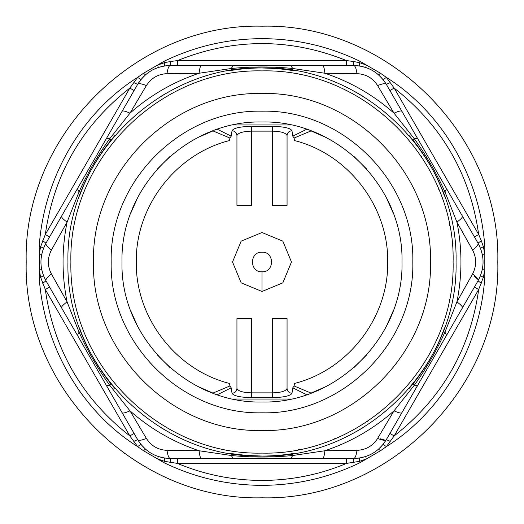 <?xml version="1.0" encoding="UTF-8"?>
<svg xmlns="http://www.w3.org/2000/svg" width="524" height="524" viewBox="0 0 524 524"><rect width="100%" height="100%" fill="white"/><g stroke="black" fill="none" stroke-linecap="round" stroke-linejoin="round"><path stroke-width="0.79" d="M262 291.475L282.842 282.842L291.475 262L282.842 241.158L262 232.525L241.158 241.158L232.525 262L241.158 282.842L262 291.475L282.842 282.842L291.475 262L282.842 241.158L262 232.525L241.158 241.158L232.525 262L241.158 282.842L262 291.475L262 271.825C274.668 272.414 274.668 251.586 262 252.175C249.332 251.586 249.332 272.414 262 271.825M359.399 65.939L359.385 62.631L366.217 65.015L365.785 67.498L359.399 65.939L353.667 65.5L353.274 61.459L359.385 62.631L360.027 61.321L380.483 73.255L386.371 77.369C443.723 113.623 480.318 179.182 484.805 246.555L484.805 277.445L483.351 277.34L478.694 289.503C470.126 349.626 441.955 398.43 394.166 435.909L386.371 446.631L380.483 450.745L360.027 462.679C329.079 477.685 296.401 485.237 262 485.342C227.599 485.237 194.921 477.685 163.973 462.679L143.517 450.745L137.629 446.631L129.834 435.909C82.045 398.43 53.874 349.626 45.306 289.503L40.649 277.34L39.3 270.24L39.195 246.555L40.649 246.66L45.306 234.497C53.874 174.374 82.045 125.57 129.834 88.091L137.629 77.369L143.517 73.255L163.973 61.321L164.615 62.631L170.726 61.459L170.333 65.5L164.602 65.939L158.215 67.498L153.859 69.286M262 497.8C388.002 501.049 501.049 388.002 497.8 262C501.049 135.998 388.002 22.951 262 26.2C135.998 22.951 22.951 135.998 26.2 262C22.951 388.002 135.998 501.049 262 497.8M380.483 450.745L378.551 449.134L383.096 444.385L386.339 439.636C378.845 451.74 367.953 458.028 353.667 458.5L359.399 458.061L365.785 456.502L366.217 458.985L359.385 461.369L360.027 462.679M365.785 456.502L370.141 454.714M482.335 269.369L484.7 270.24L483.351 277.34L480.495 275.683L482.335 269.369L482.964 264.699M143.517 73.255L145.449 74.867L140.904 79.615L137.661 84.364C138.618 83.198 141.526 83.598 146.386 85.569L129.985 113.158C150.329 95.185 173.372 81.882 199.107 73.249C199.631 68.303 200.404 65.723 201.432 65.5L353.667 65.5C367.9 65.939 378.793 72.227 386.339 84.364L383.096 79.615L386.371 77.369L394.166 88.091C441.955 125.57 470.126 174.374 478.694 234.497L481.314 240.771L478.006 243.136C478.536 244.551 476.735 246.869 472.602 250.092C476.702 258.011 476.702 265.95 472.602 273.908C476.735 277.131 478.536 279.449 478.006 280.864C484.739 268.255 484.739 255.679 478.006 243.136L480.495 248.317L482.335 254.631L484.7 253.76L483.351 246.66L484.805 246.555M481.314 240.771L483.351 246.66L480.495 248.317M380.483 73.255L378.551 74.867L374.824 71.991M359.399 458.061L359.385 461.369L346.528 463.413L177.472 463.413C204.517 474.698 232.695 480.37 262 480.429C291.305 480.37 319.483 474.698 346.528 463.413L346.528 458.5L352.049 458.5M353.274 462.541L353.667 458.5C355.161 458.251 356.268 455.533 356.988 450.339C365.929 449.906 372.806 445.937 377.614 438.431C382.474 440.402 385.382 440.802 386.339 439.636L390.039 441.319M474.436 287.047L478.694 289.503L394.166 435.909L389.908 433.453L477.2 282.259M480.495 275.683L478.006 280.864L481.314 283.229M389.908 90.547L394.166 88.091L478.694 234.497L474.436 236.953L387.151 85.766M353.667 65.5C355.161 65.749 356.268 68.467 356.988 73.661C365.896 74.067 372.767 78.037 377.614 85.569C382.474 83.598 385.382 83.198 386.339 84.364L390.039 82.681M383.096 79.615L378.551 74.867M125.144 454.02L124.411 453.496L125.144 454.02M171.951 458.5L177.472 458.5L177.472 463.413L164.615 461.369L163.973 462.679M164.602 458.061L164.615 461.369L157.783 458.985L158.215 456.502L164.602 458.061L170.333 458.5C156.1 458.061 145.207 451.773 137.661 439.636L140.904 444.385L137.629 446.631C80.277 410.377 43.682 344.818 39.195 277.445L39.3 270.24L41.665 269.369L43.505 275.683L45.994 280.864C39.261 268.321 39.261 255.745 45.994 243.136L42.686 240.771M170.333 458.5C168.839 458.251 167.732 455.533 167.012 450.339L199.107 450.751C199.631 455.697 200.404 458.277 201.432 458.5L170.333 458.5L170.726 462.541M356.988 450.339L324.893 450.751C324.369 455.697 323.596 458.277 322.568 458.5L201.432 458.5M353.667 458.5L322.568 458.5M377.614 438.431L394.015 410.842C373.671 428.815 350.628 442.118 324.893 450.751L292.693 455.513L292.399 453.646L294.835 453.247M386.339 439.636L401.888 412.702C401.188 413.482 398.561 412.866 394.015 410.842L414.242 385.337L412.774 384.151C418.001 377.987 426.326 365.719 430.034 359.045C433.964 352.488 440.455 339.1 443.173 331.502L444.542 327.808M478.006 280.864L401.888 412.702M472.602 273.908L456.915 301.909C460.93 304.83 462.777 306.795 462.456 307.798M472.602 250.092L456.915 222.091C462.299 248.697 462.299 275.303 456.915 301.909L444.935 332.177C436.426 350.956 426.195 368.68 414.242 385.337L417.759 385.219M478.006 243.136L462.456 216.202C462.777 217.205 460.93 219.17 456.915 222.091L444.935 191.823L443.173 192.498C440.448 184.893 433.99 171.544 430.06 165.001C426.346 158.32 417.995 146 412.774 139.849L409.388 135.788M386.339 84.364L462.456 216.202M170.726 61.459L177.472 60.588C233.822 37.938 290.178 37.938 346.528 60.588L346.528 65.5L177.472 65.5L177.472 60.588L346.528 60.588L353.274 61.459M356.988 73.661L324.893 73.249C350.628 81.882 373.671 95.185 394.015 113.158L377.614 85.569M322.568 65.5C323.596 65.723 324.369 68.303 324.893 73.249L292.693 68.487L292.399 70.354C284.453 68.906 269.631 67.825 262 67.956C254.369 67.832 239.534 68.906 231.601 70.354L229.165 70.753M417.759 138.781L414.242 138.663L394.015 113.158C398.561 111.134 401.188 110.518 401.888 111.298M158.215 67.498L157.783 65.015L164.615 62.631L164.602 65.939M41.665 254.631L39.3 253.76L40.649 246.66L43.505 248.317L41.665 254.631L41.036 259.301M39.195 277.445L40.649 277.34L43.505 275.683M143.517 450.745L145.449 449.134L149.176 452.009M140.904 444.385L145.449 449.134M354.172 432.752L362.353 428.082M409.388 388.212L412.774 384.151M446.586 335.281L444.935 332.177L443.173 331.502L440.311 338.537M444.542 196.192L443.173 192.498M412.774 139.849L414.242 138.663C426.254 155.418 436.485 173.136 444.935 191.823L446.586 188.719M362.353 95.918L354.172 91.248M294.835 70.753L277.307 68.559M133.961 82.681L137.661 84.364C145.155 72.26 156.047 65.972 170.333 65.5C168.839 65.749 167.732 68.467 167.012 73.661C158.071 74.094 151.194 78.063 146.386 85.569M49.564 236.953L45.306 234.497L129.834 88.091L134.092 90.547L46.8 241.741M42.686 283.229L45.994 280.864C45.464 279.449 47.265 277.131 51.398 273.908C47.298 265.989 47.298 258.05 51.398 250.092C47.265 246.869 45.464 244.551 45.994 243.136L43.505 248.317M134.092 433.453L129.834 435.909L45.306 289.503L49.564 287.047L136.849 438.234M167.012 450.339C158.104 449.933 151.233 445.963 146.386 438.431C141.526 440.402 138.618 440.802 137.661 439.636L133.961 441.319M290.827 458.5L292.693 455.513C272.179 457.537 251.717 457.537 231.307 455.513L199.107 450.751C173.372 442.118 150.329 428.815 129.985 410.842C125.439 412.866 122.812 413.482 122.112 412.702L137.661 439.636M229.165 453.247L231.601 453.646L231.307 455.513L233.173 458.5M246.693 455.441L231.601 453.646C239.547 455.094 254.369 456.175 262 456.044C269.631 456.168 284.466 455.094 292.399 453.646L284.774 454.701M167.012 73.661L199.107 73.249L231.307 68.487L231.601 70.354M233.173 65.5L231.307 68.487C251.821 66.463 272.284 66.463 292.693 68.487L290.827 65.5M146.386 438.431L129.985 410.842L109.758 385.337L111.226 384.151L114.612 388.212M137.661 84.364L122.112 111.298C122.812 110.518 125.439 111.134 129.985 113.158L109.758 138.663L111.226 139.849C105.999 146.013 97.674 158.281 93.966 164.955C90.036 171.512 83.545 184.9 80.827 192.498L79.458 196.192M201.432 65.5L170.333 65.5M45.994 243.136L122.112 111.298M51.398 273.908L67.085 301.909C61.701 275.303 61.701 248.697 67.085 222.091L51.398 250.092M45.994 280.864L61.544 307.798C61.223 306.795 63.07 304.83 67.085 301.909L79.065 332.177L80.827 331.502C83.552 339.107 90.01 352.456 93.94 358.999C97.654 365.68 106.005 378.001 111.226 384.151M77.414 188.719L79.065 191.823L67.085 222.091C63.07 219.17 61.223 217.205 61.544 216.202M122.112 412.702L61.544 307.798M161.647 428.082L169.828 432.752M177.472 458.5L346.528 458.5M169.828 91.248L161.647 95.918M114.612 135.788L111.226 139.849M83.689 185.463L80.827 192.498L79.065 191.823C87.573 173.044 97.805 155.32 109.758 138.663L106.241 138.781M79.458 327.808L80.827 331.502M106.241 385.219L109.758 385.337C97.746 368.582 87.515 350.864 79.065 332.177L77.414 335.281M262 456.044C158.314 458.716 65.284 365.686 67.956 262C65.284 158.314 158.314 65.284 262 67.956C365.686 65.284 458.716 158.314 456.044 262C458.716 365.686 365.686 458.716 262 456.044M262 453.096C159.886 455.729 68.271 364.115 70.904 262C68.271 159.886 159.886 68.271 262 70.904C364.115 68.271 455.729 159.886 453.096 262C455.729 364.115 364.115 455.729 262 453.096M262 93.501C352.036 91.176 432.824 171.964 430.499 262C432.824 352.036 352.036 432.824 262 430.499C171.964 432.824 91.176 352.036 93.501 262C91.176 171.964 171.964 91.176 262 93.501M262 111.186C181.409 109.123 109.123 181.409 111.186 262C109.123 342.591 181.409 414.877 262 412.814C342.591 414.877 414.877 342.591 412.814 262C414.877 181.409 342.591 109.123 262 111.186C181.409 109.123 109.123 181.409 111.186 262C109.123 342.591 181.409 414.877 262 412.814C342.591 414.877 414.877 342.591 412.814 262C414.877 181.409 342.591 109.123 262 111.186M262 121.994C187.186 120.075 120.075 187.186 121.994 262C120.075 336.814 187.186 403.925 262 402.006C336.814 403.925 403.925 336.814 402.006 262C403.925 187.186 336.814 120.075 262 121.994M213.759 130.568L198.196 137.38M169.959 156.499L157.141 169.232M137.452 198.052L130.987 212.626M130.987 311.374L137.452 325.948M157.141 354.768L169.959 367.501M198.196 386.62L213.759 393.432M310.241 393.432L325.804 386.62M354.041 367.501L366.859 354.768M386.548 325.948L393.013 311.374M393.013 212.626L386.548 198.052M366.859 169.232L354.041 156.499M325.804 137.38L310.241 130.568M46.8 282.259L49.564 287.047M136.849 85.766L134.092 90.547M177.472 65.5L171.951 65.5M346.528 65.5L352.049 65.5L346.528 65.5M477.2 241.741L474.436 236.953M387.151 438.234L389.908 433.453M111.121 384.013L106.562 378.151M84.934 341.379L83.65 338.452M104.721 148.351L106.614 145.77M231.765 70.327L239.226 69.299M242.199 68.972L246.693 68.559M262.059 67.956L277.065 68.539M281.801 455.029L277.307 455.441M261.941 456.044L246.935 455.461M380.568 438.804L384.583 440.029M412.932 140.046L417.438 145.849M439.066 182.621L440.35 185.548M419.279 375.649L417.386 378.23M474.403 276.279L477.469 279.154M298.392 449.599L299.283 449.422M334.26 438.909L335.131 438.549M367.422 421.388L368.136 420.91M396.485 397.762L397.1 397.146M420.386 368.916L420.89 368.169M438.208 335.943L438.549 335.131M449.258 300.095L449.422 299.283M453.096 262.904L453.096 262M449.592 225.569L449.422 224.717M438.889 189.688L438.549 188.869M421.388 156.584L420.903 155.857M397.723 127.47L397.126 126.873M368.916 103.614L368.195 103.13M335.963 85.798L335.144 85.458M300.147 74.749L299.283 74.578M204.288 401.332L203.875 401.161M122.662 319.706L122.498 319.299M122.675 204.268L122.839 203.875M204.288 122.668L204.707 122.492M319.712 122.668L320.125 122.839M401.338 204.294L401.502 204.701M401.325 319.732L401.161 320.125M319.712 401.332L319.293 401.508M290.663 399.033L233.337 399.033M233.337 124.967L290.663 124.967M217.381 394.703L231.208 387.839L232.034 393.262C233.56 395.921 240.11 397.382 251.671 397.644L272.329 397.644C283.89 397.382 290.434 395.921 291.966 393.262L292.792 387.839L306.619 394.703M217.381 129.297L231.208 136.161L232.034 130.738C234.975 131.059 236.612 132.651 236.94 135.52C238.132 132.834 243.038 131.373 251.671 131.144L272.329 131.144C280.962 131.373 285.868 132.834 287.06 135.52C287.388 132.651 289.025 131.059 291.966 130.738L292.792 136.161L306.619 129.297M311.105 393.111L294.121 385.978L292.792 387.839M291.966 393.262C289.025 392.941 287.388 391.349 287.06 388.481C285.868 391.166 280.962 392.627 272.329 392.856L251.671 392.856C243.038 392.627 238.132 391.166 236.94 388.481C236.612 391.349 234.975 392.941 232.034 393.262M231.208 387.839L229.879 385.978L212.895 393.111M292.792 136.161L294.121 138.022L311.105 130.889M212.895 130.889L229.879 138.022L231.208 136.161M229.879 385.978L229.617 383.463C175.789 370.055 135.382 317.472 136.292 262C135.382 206.528 175.789 153.945 229.617 140.537L229.879 138.022M294.121 138.022L294.383 140.537C348.211 153.945 388.618 206.528 387.708 262C388.618 317.472 348.211 370.055 294.383 383.463L294.121 385.978M272.329 397.644L272.329 318.697L287.06 318.697L287.06 388.481M236.94 388.481L236.94 318.697L251.671 318.697L251.671 397.644M287.06 135.52L287.06 205.303L272.329 205.303L272.329 126.356C283.949 126.605 290.493 128.066 291.966 130.738M232.034 130.738C233.508 128.066 240.051 126.605 251.671 126.356L251.671 205.303L236.94 205.303L236.94 135.52M360.027 61.321C329.079 46.315 296.401 38.763 262 38.658C227.599 38.763 194.921 46.315 163.973 61.321M484.805 277.445C480.318 344.818 443.723 410.377 386.371 446.631L383.096 444.385M39.195 246.555C43.682 179.182 80.277 113.623 137.629 77.369L140.904 79.615M251.671 126.356L272.329 126.356"/></g></svg>
